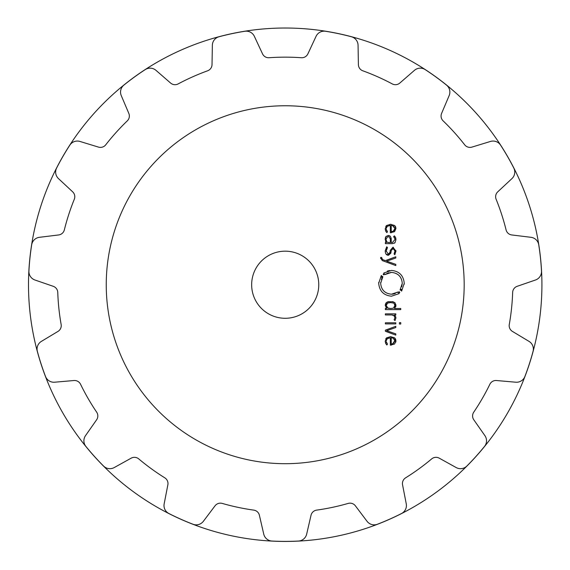 <?xml version="1.0" encoding="UTF-8"?>
<svg xmlns="http://www.w3.org/2000/svg" width="570" height="570" viewBox="0 0 570 570"><rect width="100%" height="100%" fill="white"/><g stroke="black" fill="none" stroke-linecap="round" stroke-linejoin="round"><path stroke-width="0.85" d="M28.5 284.729A256.707 256.707 0 0 0 413.564 507.043A256.707 256.707 0 0 0 413.564 62.415A256.707 256.707 0 0 0 28.5 284.729A256.707 256.707 0 0 0 413.564 507.043A256.707 256.707 0 0 0 413.564 62.415A256.707 256.707 0 0 0 28.5 284.729M464.18 284.729A178.973 178.973 0 0 0 195.724 129.739A178.973 178.973 0 0 0 195.724 439.719A178.973 178.973 0 0 0 464.18 284.729M338.573 33.68A256.657 256.657 0 0 0 325.584 31.272A8.949 8.949 0 0 0 316.065 36.323L307.886 53.872A6.712 6.712 0 0 1 301.323 57.727A227.572 227.572 0 0 0 269.097 57.727A6.712 6.712 0 0 1 262.535 53.872L254.355 36.323A8.949 8.949 0 0 0 244.836 31.272A256.657 256.657 0 0 0 219.001 36.765A8.949 8.949 0 0 0 212.361 45.251L212.026 64.61A6.712 6.712 0 0 1 207.601 70.801A227.572 227.572 0 0 0 178.161 83.911A6.712 6.712 0 0 1 170.601 83.049L155.988 70.352A8.949 8.949 0 0 0 145.236 69.604A256.657 256.657 0 0 0 123.868 85.13A8.949 8.949 0 0 0 121.253 95.582L128.82 113.401A6.712 6.712 0 0 1 127.302 120.861A227.572 227.572 0 0 0 105.735 144.816A6.712 6.712 0 0 1 98.475 147.103L79.964 141.446A8.949 8.949 0 0 0 69.839 145.136A256.657 256.657 0 0 0 56.63 168.008A8.949 8.949 0 0 0 58.496 178.624L72.661 191.826A6.712 6.712 0 0 1 74.3 199.258A227.572 227.572 0 0 0 64.339 229.91A6.712 6.712 0 0 1 58.646 234.954L39.43 237.312A8.949 8.949 0 0 0 31.678 244.801A256.657 256.657 0 0 0 28.92 271.071A8.949 8.949 0 0 0 34.941 280.005L53.245 286.311A6.712 6.712 0 0 1 57.77 292.431A227.572 227.572 0 0 0 61.14 324.487A6.712 6.712 0 0 1 57.983 331.412L41.389 341.38A8.949 8.949 0 0 0 37.364 351.377A256.657 256.657 0 0 0 45.522 376.492A8.949 8.949 0 0 0 54.656 382.206L73.943 380.525A6.712 6.712 0 0 1 80.562 384.273A227.572 227.572 0 0 0 96.679 412.188A6.712 6.712 0 0 1 96.615 419.791L85.514 435.651A8.949 8.949 0 0 0 85.892 446.424A256.657 256.657 0 0 0 103.569 466.053A8.949 8.949 0 0 0 114.242 467.557L131.171 458.166A6.712 6.712 0 0 1 138.745 458.9A227.572 227.572 0 0 0 164.823 477.845A6.712 6.712 0 0 1 167.858 484.828L164.167 503.83A8.949 8.949 0 0 0 168.891 513.513A256.657 256.657 0 0 0 193.023 524.257A8.949 8.949 0 0 0 203.383 521.286L215.033 505.825A6.712 6.712 0 0 1 222.25 503.417A227.572 227.572 0 0 0 253.778 510.122A6.712 6.712 0 0 1 259.393 515.259L263.746 534.119A8.949 8.949 0 0 0 272.004 541.044A256.657 256.657 0 0 0 298.416 541.044A8.949 8.949 0 0 0 306.674 534.119L311.028 515.259A6.712 6.712 0 0 1 316.642 510.122A227.572 227.572 0 0 0 348.17 503.417A6.712 6.712 0 0 1 355.388 505.825L367.037 521.286A8.949 8.949 0 0 0 377.397 524.257A256.657 256.657 0 0 0 401.529 513.513A8.949 8.949 0 0 0 406.253 503.83L402.562 484.828A6.712 6.712 0 0 1 405.598 477.845A227.572 227.572 0 0 0 431.675 458.9A6.712 6.712 0 0 1 439.249 458.166L456.178 467.557A8.949 8.949 0 0 0 466.851 466.053A256.657 256.657 0 0 0 484.521 446.424A8.949 8.949 0 0 0 484.906 435.651L473.798 419.791A6.712 6.712 0 0 1 473.741 412.188A227.572 227.572 0 0 0 489.858 384.273A6.712 6.712 0 0 1 496.477 380.525L515.764 382.206A8.949 8.949 0 0 0 524.899 376.492A256.657 256.657 0 0 0 533.057 351.377A8.949 8.949 0 0 0 529.024 341.38L512.43 331.412A6.712 6.712 0 0 1 509.281 324.487A227.572 227.572 0 0 0 512.651 292.431A6.712 6.712 0 0 1 517.175 286.311L535.479 280.005A8.949 8.949 0 0 0 541.5 271.071A256.657 256.657 0 0 0 538.743 244.801A8.949 8.949 0 0 0 530.991 237.312L511.774 234.954A6.712 6.712 0 0 1 506.082 229.91A227.572 227.572 0 0 0 496.121 199.258A6.712 6.712 0 0 1 497.76 191.826L511.917 178.624A8.949 8.949 0 0 0 513.784 168.008A256.657 256.657 0 0 0 500.581 145.136A8.949 8.949 0 0 0 490.457 141.446L471.946 147.103A6.712 6.712 0 0 1 464.685 144.816A227.572 227.572 0 0 0 443.118 120.861A6.712 6.712 0 0 1 441.6 113.401L449.16 95.582A8.949 8.949 0 0 0 446.552 85.13A256.657 256.657 0 0 0 425.184 69.604A8.949 8.949 0 0 0 414.433 70.352L399.819 83.049A6.712 6.712 0 0 1 392.26 83.911A227.572 227.572 0 0 0 362.819 70.801A6.712 6.712 0 0 1 358.395 64.61L358.06 45.251A8.949 8.949 0 0 0 351.419 36.765A256.657 256.657 0 0 0 338.573 33.68M386.239 340.796L387.272 338.673L390.336 337.81L390.336 345.128L394.59 344.016L395.915 340.91L394.518 337.81L390.571 336.692L386.595 337.839L385.227 341.173L385.626 343.325L386.83 344.971L387.479 344.145L386.239 341.679M395.787 326.325L385.356 330.165L385.356 331.256L395.787 335.103L395.787 333.878L386.652 330.714L395.787 327.543L395.787 326.325M395.787 323.895L395.787 322.784L385.363 322.784L385.363 323.895L395.787 323.895M400.76 324.031L400.76 322.649L399.399 322.649L399.399 324.031L400.76 324.031M394.946 317.782L394.119 319.77L394.917 320.575L395.915 318.039L395.523 316.264L394.397 314.961L395.787 314.961L395.787 313.849L385.356 313.849L385.356 314.961L391.782 314.961L393.991 315.695L394.946 317.782M385.227 305.377L386.702 308.498L385.356 308.498L385.356 309.617L400.76 309.617L400.76 308.498L394.447 308.498L395.922 305.377L395.01 302.798L393.008 301.715L388.142 301.715L386.139 302.798L385.227 305.377M399.805 292.367L398.801 293.18L399.121 293.614L391.462 296.193C383.688 295.41 379.435 291.113 378.701 283.304L381.294 275.517L381.722 275.837L380.981 276.899L381.729 277.362L382.427 276.379L382.862 276.707L380.66 283.311C381.28 289.916 384.885 293.55 391.462 294.213L397.931 292.025L398.266 292.467L399.2 291.712L399.563 292.588M318.765 284.729A33.559 33.559 0 0 1 268.434 313.792A33.559 33.559 0 0 1 268.434 255.666A33.559 33.559 0 0 1 318.765 284.729M390.514 272.446L391.469 272.403C398.045 273.03 401.651 276.664 402.27 283.311C401.651 276.692 398.045 273.059 391.469 272.403L384.985 274.583L384.665 274.149L383.731 274.897L383.133 274.248L384.13 273.436L383.802 273.002L391.469 270.415C399.242 271.199 403.503 275.495 404.237 283.304L401.643 291.092L401.216 290.771L401.957 289.717L401.202 289.254L400.511 290.23L400.076 289.902L402.27 283.311L401.715 286.781M380.639 257.904L382.32 260.597L395.787 265.57L395.787 264.345L386.652 261.174L395.787 258.011L395.787 256.785L385.356 260.625L382.491 259.535L381.615 257.44L380.639 257.44L380.689 258.559M385.227 251.042C385.37 253.828 386.396 255.239 388.32 255.26L391.049 252.182L391.205 250.472L392.958 248.335L394.967 251.021L394.077 253.971L394.818 254.712L395.915 251.021L392.951 247.245L390.229 250.408L390.072 252.161L388.327 254.17L386.203 250.999L387.479 247.551L386.724 246.789L385.234 250.779M386.182 236.237L385.227 239.336L386.396 242.542L385.363 242.542L385.363 243.661L392.502 243.661L395.031 242.678L395.922 239.571L395.587 237.398L394.319 235.859L393.628 236.671L394.639 237.818L394.946 239.571L392.388 242.542L391.22 242.542L391.22 239.136L390.429 236.443L388.213 235.467L385.854 236.636M386.239 228.435L387.272 226.311L390.336 225.449L390.336 232.767L394.59 231.655L395.915 228.549L394.518 225.449L390.571 224.338L386.595 225.485L385.227 228.812L385.626 230.964L386.83 232.61L387.479 231.783L386.239 229.318M387.607 338.423L386.88 339.072M388.704 337.989L388.02 338.209M391.326 345.114L390.835 345.128M395.901 341.359L395.765 342.164M394.518 337.81L395.145 338.438M395.516 339.029L395.772 339.734M395.901 340.461L395.915 340.91M390.051 336.706L391.091 336.706M385.769 338.837L386.595 337.839M385.249 341.708L385.227 341.173M386.83 344.971L386.389 344.494M385.89 343.803L385.626 343.325M387.08 343.703L387.479 344.145M386.346 342.335L386.517 342.819M395.309 320.126L394.917 320.575M395.894 317.583L395.915 318.039M394.561 316.35L393.671 315.459M393.279 315.253L392.908 315.117M392.709 315.067L392.224 314.982M386.702 308.498L386.04 307.907M395.865 304.665L395.901 305.819M395.872 306.133L395.73 306.795M395.103 307.907L394.447 308.498M392.267 301.573L393.008 301.715M388.142 301.715L388.954 301.566M387.051 302.121L387.55 301.893M385.341 304.337L386.139 302.798M397.931 292.025L397.147 292.574M395.302 293.5L393.5 294.02M392.837 294.127L391.462 294.213C384.885 293.586 381.287 289.952 380.66 283.311L380.703 282.342M381.366 279.421L382.064 277.925M382.249 277.611L382.862 276.707M381.729 277.362L382.299 276.536M381.722 275.837L381.095 276.714M378.729 282.392L378.701 283.304M401.202 289.254L400.639 290.073M401.216 290.771L401.836 289.902M404.201 284.266L404.237 283.304M389.631 270.55L388.177 270.85M387.743 270.978L387.322 271.113M384.985 274.583L385.783 274.028M386.781 273.479L389.068 272.667M381.651 258.402L381.8 258.894M388.32 255.26L385.904 253.914M390.92 253.066L388.548 255.253M393.386 248.37L391.205 250.472M394.953 251.47L394.896 250.13M394.568 253.101L394.86 252.168M395.901 250.572L395.886 251.691M392.951 247.245L393.4 247.273M389.73 253.451L390.072 252.161M386.203 250.999L386.211 251.448M387.885 254.127L388.327 254.17M387.479 247.551L386.916 248.235M386.595 248.841L386.332 249.696M385.234 238.972L385.491 237.334M386.396 242.542L385.498 241.203M385.242 239.778L385.227 239.336M395.031 242.678L394.362 243.219M395.844 238.452L395.908 240.063M394.319 235.859L394.746 236.215M394.889 238.716L393.628 236.671M392.388 242.542L394.946 239.571M391.106 237.911L391.22 239.136M388.213 235.467L389.068 235.567M389.766 235.859L390.429 236.443M387.614 226.062L386.88 226.703M386.659 227.031L386.253 228.349M390.044 225.449L389.118 225.542M391.326 232.752L390.835 232.767M394.518 225.449L395.145 226.083M395.516 226.668L395.772 227.373M395.901 228.107L395.915 228.549M390.051 224.345L391.091 224.345M385.769 226.475L386.595 225.485M385.249 229.347L385.227 228.812M386.83 232.61L386.439 232.197M385.89 231.441L385.626 230.964M387.08 231.342L387.479 231.783M386.346 229.974L386.517 230.458M392.68 343.824L394.917 340.468M394.853 340.14L394.625 339.528M393.656 338.423L392.645 337.996M391.768 337.839L393.193 338.181L394.946 340.91L393.193 343.639L391.22 344.009L391.22 337.81M393.15 308.178L391.013 308.498M394.034 303.382L394.946 305.534L393.571 307.985L394.939 305.306M394.832 304.615L394.675 304.188M388.804 302.677L387.572 303.076L390.571 302.563L393.571 303.076L392.616 302.734M390.571 302.563L389.944 302.57M386.531 304.045L386.203 305.534L387.572 303.076L386.88 303.575M390.571 308.498L387.572 307.985L386.203 305.534L388.07 308.192M388.441 308.299L388.84 308.384M389.866 308.484L390.35 308.498M388.669 236.614L390.322 238.83M386.211 238.894L387.807 236.614M386.503 241.253L386.211 239.778M387.607 242.343L388.22 242.492M388.555 242.535L387.001 241.958M392.573 231.491L393.991 230.764M394.54 230.095L394.946 228.549L392.645 225.635M391.768 225.471L393.193 225.82L394.946 228.549L393.193 231.278L391.22 231.648L391.22 225.449M390.336 239.272L390.336 242.549L388.989 242.549"/></g></svg>
